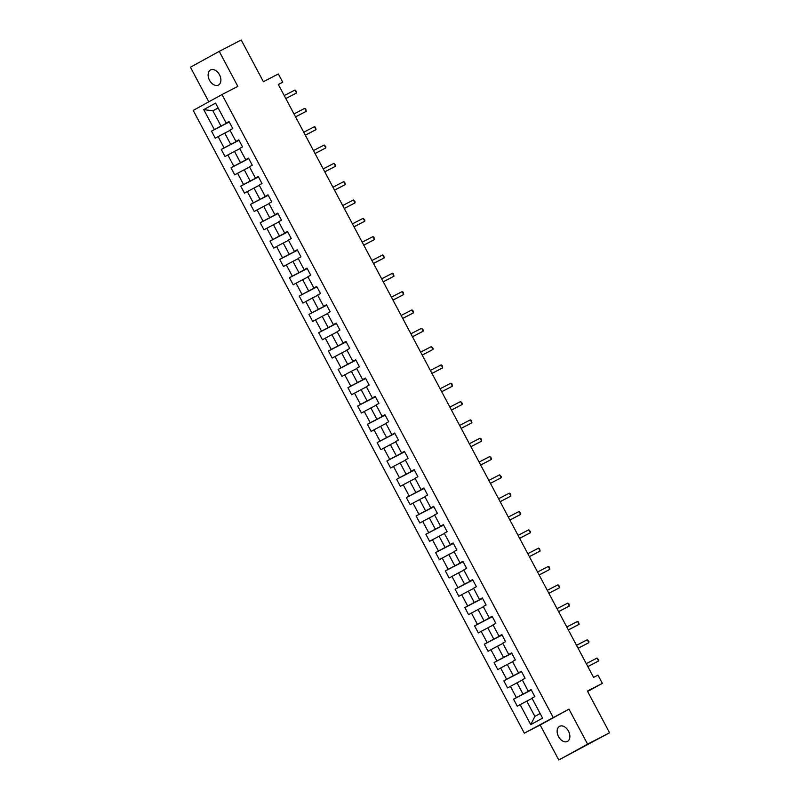 <?xml version="1.0" encoding="UTF-8"?>
<svg xmlns="http://www.w3.org/2000/svg" width="800" height="800" viewBox="0 0 800 800"><rect width="100%" height="100%" fill="white"/><g stroke="black" fill="none" stroke-linecap="round" stroke-linejoin="round"><path stroke-width="1.2" d="M568.48 731.13A8.51 5.69 -117.3 0 0 559.59 726.31A8.51 5.69 -117.3 0 0 558.52 736.61A8.51 5.69 -117.3 0 0 567.41 741.43A8.51 5.69 -117.3 0 0 568.48 731.13M219.49 74.76A8.51 5.69 -117.3 0 0 210.59 69.94A8.51 5.69 -117.3 0 0 209.52 80.24A8.51 5.69 -117.3 0 0 218.42 85.07A8.51 5.69 -117.3 0 0 219.49 74.76M558.78 760L609.58 732.78L587.58 744.15L568.97 709.15L524.33 733.18L540.17 725L558.78 760L587.58 744.15M553.14 717.34L222 94.56L193.2 110.41L524.33 733.18M222 94.56L237.84 86.38L219.23 51.37L190.42 67.22L208.82 101.82M219.23 51.37L241.22 40L263.39 81.7L278.35 73.97L282.72 82.19L278.32 84.46L593.59 677.4L597.99 675.13L602.36 683.35L587.41 691.08L609.58 732.78M203.74 109.62L214.36 129.59L211.52 131.15L215.27 138.2L218.11 136.63L224.1 147.91L221.26 149.47L225.01 156.52L227.85 154.96L233.85 166.23L231.01 167.8L234.75 174.84L237.59 173.28L243.59 184.56L240.75 186.12L244.5 193.17L247.34 191.6L253.33 202.88L250.49 204.44L254.24 211.49L257.08 209.93L263.08 221.2L260.23 222.77L263.98 229.82L266.82 228.25L272.82 239.53L269.98 241.09L273.73 248.14L276.57 246.58L282.56 257.85L279.72 259.42L283.47 266.46L286.31 264.9L292.31 276.18L289.46 277.74L293.21 284.79L296.05 283.22L302.05 294.5L299.21 296.06L302.95 303.11L305.8 301.55L311.79 312.82L308.95 314.39L312.7 321.43L315.54 319.87L321.53 331.15L318.69 332.71L322.44 339.76L325.28 338.2L331.28 349.47L328.44 351.03L332.18 358.08L335.02 356.52L341.02 367.8L338.18 369.36L341.93 376.41L344.77 374.84L350.76 386.12L347.92 387.68L351.67 394.73L354.51 393.17L360.51 404.44L357.66 406.01L361.41 413.05L364.25 411.49L370.25 422.77L367.41 424.33L371.15 431.38L374 429.81L379.99 441.09L377.15 442.65L380.9 449.7L383.74 448.14L389.73 459.41L386.89 460.98L390.64 468.03L393.48 466.46L399.48 477.74L396.64 479.3L400.38 486.35L403.22 484.79L409.22 496.06L406.38 497.63L410.13 504.67L412.97 503.11L418.96 514.39L416.12 515.95L419.87 523L422.71 521.43L428.71 532.71L425.87 534.27L429.61 541.32L432.45 539.76L438.45 551.03L435.61 552.6L439.36 559.64L442.2 558.08L448.19 569.36L445.35 570.92L449.1 577.97L451.94 576.41L457.94 587.68L455.09 589.24L458.84 596.29L461.68 594.73L467.68 606.01L464.84 607.57L468.58 614.62L471.43 613.05L477.42 624.33L474.58 625.89L478.33 632.94L481.17 631.38L487.16 642.65L484.32 644.22L488.07 651.26L490.91 649.7L496.91 660.98L494.07 662.54L497.81 669.59L500.65 668.02L506.65 679.3L503.81 680.86L507.56 687.91L510.4 686.35L516.39 697.62L513.55 699.19L517.3 706.24L520.14 704.67L530.76 724.64L542.59 718.13L531.97 698.16L534.81 696.6L531.07 689.55L528.23 691.11L522.23 679.84L525.07 678.27L521.32 671.23L518.48 672.79L512.49 661.51L515.33 659.95L511.58 652.9L508.74 654.47L502.74 643.19L505.59 641.63L501.84 634.58L499 636.14L493 624.87L495.84 623.3L492.1 616.26L489.25 617.82L483.26 606.54L486.1 604.98L482.35 597.93L479.51 599.49L473.52 588.22L476.36 586.66L472.61 579.61L469.77 581.17L463.77 569.89L466.61 568.33L462.87 561.28L460.02 562.85L454.03 551.57L456.87 550.01L453.12 542.96L450.28 544.52L444.29 533.25L447.13 531.68L443.38 524.64L440.54 526.2L434.54 514.92L437.38 513.36L433.64 506.31L430.8 507.88L424.8 496.6L427.64 495.04L423.89 487.99L421.05 489.55L415.06 478.28L417.9 476.71L414.15 469.66L411.31 471.23L405.31 459.95L408.16 458.39L404.41 451.34L401.57 452.9L395.57 441.63L398.41 440.06L394.67 433.02L391.82 434.58L385.83 423.3L388.67 421.74L384.92 414.69L382.08 416.26L376.09 404.98L378.93 403.42L375.18 396.37L372.34 397.93L366.34 386.66L369.18 385.09L365.44 378.05L362.6 379.61L356.6 368.33L359.44 366.77L355.69 359.72L352.85 361.29L346.86 350.01L349.7 348.45L345.95 341.4L343.11 342.96L337.11 331.69L339.96 330.12L336.21 323.07L333.37 324.64L327.37 313.36L330.21 311.8L326.47 304.75L323.62 306.31L317.63 295.04L320.47 293.47L316.72 286.43L313.88 287.99L307.89 276.71L310.73 275.15L306.98 268.1L304.14 269.67L298.14 258.39L300.98 256.83L297.24 249.78L294.39 251.34L288.4 240.07L291.24 238.5L287.49 231.46L284.65 233.02L278.66 221.74L281.5 220.18L277.75 213.13L274.91 214.69L268.91 203.42L271.75 201.86L268.01 194.81L265.17 196.37L259.17 185.09L262.01 183.53L258.26 176.48L255.42 178.05L249.43 166.77L252.27 165.21L248.52 158.16L245.68 159.72L239.68 148.45L242.53 146.88L238.78 139.84L235.94 141.4L229.94 130.12L232.78 128.56L229.04 121.51L226.19 123.08L215.58 103.11L203.74 109.62L212.88 110.78L220.99 126.05L229.2 121.81M528.23 691.11L531.15 689.71M531.23 689.85L523.03 694.09L517.03 682.82L522.35 680.06M516.39 697.62L523.03 694.09M510.4 686.35L517.03 682.82M518.48 672.79L521.41 671.38M521.48 671.53L513.28 675.77L507.29 664.49L512.61 661.74M506.65 679.3L513.28 675.77M500.65 668.02L507.29 664.49M508.74 654.47L511.66 653.06M511.74 653.2L503.54 657.44L497.54 646.17L502.86 643.42M496.91 660.98L503.54 657.44M490.91 649.7L497.54 646.17M499 636.14L501.92 634.73M502 634.88L493.8 639.12L487.8 627.84L493.12 625.09M487.16 642.65L493.8 639.12M481.17 631.38L487.8 627.84M489.25 617.82L492.18 616.41M492.25 616.56L484.05 620.8L478.06 609.52L483.38 606.77M477.42 624.33L484.05 620.8M471.43 613.05L478.06 609.52M479.51 599.49L482.43 598.09M482.51 598.23L474.31 602.47L468.32 591.2L473.64 588.45M467.68 606.01L474.31 602.47M461.68 594.73L468.32 591.2M469.77 581.17L472.69 579.76M472.77 579.91L464.57 584.15L458.57 572.87L463.89 570.12M457.94 587.68L464.57 584.15M451.94 576.41L458.57 572.87M460.02 562.85L462.95 561.44M463.03 561.58L454.83 565.82L448.83 554.55L454.15 551.8M448.19 569.36L454.83 565.82M442.2 558.08L448.83 554.55M450.28 544.52L453.21 543.12M453.28 543.26L445.08 547.5L439.09 536.22L444.41 533.47M438.45 551.03L445.08 547.5M432.45 539.76L439.09 536.22M440.54 526.2L443.46 524.79M443.54 524.94L435.34 529.18L429.34 517.9L434.66 515.15M428.71 532.71L435.34 529.18M422.71 521.43L429.34 517.9M430.8 507.88L433.72 506.47M433.8 506.61L425.6 510.85L419.6 499.58L424.92 496.83M418.96 514.39L425.6 510.85M412.97 503.11L419.6 499.58M421.05 489.55L423.98 488.14M424.05 488.29L415.85 492.53L409.86 481.25L415.18 478.5M409.22 496.06L415.85 492.53M403.22 484.79L409.86 481.25M411.31 471.23L414.23 469.82M414.31 469.97L406.11 474.21L400.11 462.93L405.44 460.18M399.48 477.74L406.11 474.21M393.48 466.46L400.11 462.93M401.57 452.9L404.49 451.5M404.57 451.64L396.37 455.88L390.37 444.61L395.69 441.85M389.73 459.41L396.37 455.88M383.74 448.14L390.37 444.61M391.82 434.58L394.75 433.17M394.83 433.32L386.62 437.56L380.63 426.28L385.95 423.53M379.99 441.09L386.62 437.56M374 429.81L380.63 426.28M382.08 416.26L385.01 414.85M385.08 414.99L376.88 419.23L370.89 407.96L376.21 405.21M370.25 422.77L376.88 419.23M364.25 411.49L370.89 407.96M372.34 397.93L375.26 396.52M375.34 396.67L367.14 400.91L361.14 389.63L366.46 386.88M360.51 404.44L367.14 400.91M354.51 393.17L361.14 389.63M362.6 379.61L365.52 378.2M365.6 378.35L357.4 382.59L351.4 371.31L356.72 368.56M350.76 386.12L357.4 382.59M344.77 374.84L351.4 371.31M352.85 361.29L355.78 359.88M355.85 360.02L347.65 364.26L341.66 352.99L346.98 350.24M341.02 367.8L347.65 364.26M335.02 356.52L341.66 352.99M343.11 342.96L346.03 341.55M346.11 341.7L337.91 345.94L331.91 334.66L337.23 331.91M331.28 349.47L337.91 345.94M325.28 338.2L331.91 334.66M333.37 324.64L336.29 323.23M336.37 323.37L328.17 327.62L322.17 316.34L327.49 313.59M321.53 331.15L328.17 327.62M315.54 319.87L322.17 316.34M323.62 306.31L326.55 304.91M326.62 305.05L318.42 309.29L312.43 298.02L317.75 295.26M311.79 312.82L318.42 309.29M305.8 301.55L312.43 298.02M313.88 287.99L316.8 286.58M316.88 286.73L308.68 290.97L302.69 279.69L308.01 276.94M302.05 294.5L308.68 290.97M296.05 283.22L302.69 279.69M304.14 269.67L307.06 268.26M307.14 268.4L298.94 272.64L292.94 261.37L298.26 258.62M292.31 276.18L298.94 272.64M286.31 264.9L292.94 261.37M294.39 251.34L297.32 249.93M297.4 250.08L289.2 254.32L283.2 243.04L288.52 240.29M282.56 257.85L289.2 254.32M276.57 246.58L283.2 243.04M284.65 233.02L287.58 231.61M287.65 231.76L279.45 236L273.46 224.72L278.78 221.97M272.82 239.53L279.45 236M266.82 228.25L273.46 224.72M274.91 214.69L277.83 213.29M277.91 213.43L269.71 217.67L263.71 206.4L269.03 203.65M263.08 221.2L269.71 217.67M257.08 209.93L263.71 206.4M265.17 196.37L268.09 194.96M268.17 195.11L259.97 199.35L253.97 188.07L259.29 185.32M253.33 202.88L259.97 199.35M247.34 191.6L253.97 188.07M255.42 178.05L258.35 176.64M258.42 176.78L250.22 181.02L244.23 169.75L249.55 167M243.59 184.56L250.22 181.02M237.59 173.28L244.23 169.75M245.68 159.72L248.6 158.31M248.68 158.46L240.48 162.7L234.48 151.42L239.81 148.67M233.85 166.23L240.48 162.7M227.85 154.96L234.48 151.42M235.94 141.4L238.86 139.99M238.94 140.14L230.74 144.38L224.74 133.1L230.06 130.35M224.1 147.91L230.74 144.38M218.11 136.63L224.74 133.1M226.19 123.08L229.12 121.67M218.2 108.03L212.88 110.78L218.12 107.9M214.36 129.59L220.99 126.05M587.61 691.47L602.36 683.35M278.38 84.57L282.72 82.19M532.09 698.39L526.77 701.14L534.89 716.41L540.14 713.52M530.76 724.64L534.89 716.41M520.14 704.67L526.77 701.14M211.52 131.15L229.28 121.97M221.26 149.47L239.02 140.29M231.01 167.8L248.76 158.62M240.75 186.12L258.51 176.94M250.49 204.44L268.25 195.26M260.23 222.77L277.99 213.59M269.98 241.09L287.74 231.91M279.72 259.42L297.48 250.23M289.46 277.74L307.22 268.56M299.21 296.06L316.96 286.88M308.95 314.39L326.71 305.21M318.69 332.71L336.45 323.53M328.44 351.03L346.19 341.85M338.18 369.36L355.94 360.18M347.92 387.68L365.68 378.5M357.66 406.01L375.42 396.82M367.41 424.33L385.16 415.15M377.15 442.65L394.91 433.47M386.89 460.98L404.65 451.8M396.64 479.3L414.39 470.12M406.38 497.63L424.14 488.44M416.12 515.95L433.88 506.77M425.87 534.27L443.62 525.09M435.61 552.6L453.37 543.42M445.35 570.92L463.11 561.74M455.09 589.24L472.85 580.06M464.84 607.57L482.59 598.39M474.58 625.89L492.34 616.71M484.32 644.22L502.08 635.03M494.07 662.54L511.82 653.36M503.81 680.86L521.57 671.68M513.55 699.19L531.31 690.01M568.97 709.15L540.17 725M285.83 98.58L296.55 92.97L285.8 98.53M294.98 90.03L296.64 91.82L296.55 92.97L294.98 90.03L284.24 95.59M295.57 116.9L306.29 111.29L295.54 116.85M304.73 108.36L305.76 108.97L306.29 111.29L304.73 108.36L293.98 113.92M305.31 135.23L316.03 129.62L305.28 135.18M314.47 126.68L315.5 127.29L316.03 129.62L314.47 126.68L303.72 132.24M315.05 153.55L325.77 147.94L315.03 153.5M324.21 145.01L325.87 146.79L325.77 147.94L324.21 145.01L313.47 150.56M324.8 171.87L335.52 166.27L324.77 171.82M333.96 163.33L335.61 165.12L335.52 166.27L333.96 163.33L323.21 168.89M334.54 190.2L345.26 184.59L334.51 190.15M343.7 181.65L344.73 182.26L345.26 184.59L343.7 181.65L332.95 187.21M344.28 208.52L355 202.91L344.26 208.47M353.44 199.98L355.1 201.76L355 202.91L353.44 199.98L342.7 205.53M354.03 226.85L364.75 221.24L354 226.79M363.19 218.3L364.84 220.09L364.75 221.24L363.19 218.3L352.44 223.86M363.77 245.17L374.49 239.56L363.74 245.12M372.93 236.63L373.96 237.24L374.49 239.56L372.93 236.63L362.18 242.18M373.51 263.49L384.23 257.89L373.49 263.44M382.67 254.95L383.7 255.56L384.23 257.89L382.67 254.95L371.92 260.51M383.26 281.82L393.98 276.21L383.23 281.77M392.41 273.27L393.44 273.88L393.98 276.21L392.41 273.27L381.67 278.83M393 300.14L403.72 294.53L392.97 300.09M402.16 291.6L403.19 292.21L403.72 294.53L402.16 291.6L391.41 297.15M402.74 318.46L413.46 312.86L402.71 318.41M411.9 309.92L412.93 310.53L413.46 312.86L411.9 309.92L401.15 315.48M412.48 336.79L423.2 331.18L412.46 336.74M421.64 328.24L423.3 330.03L423.2 331.18L421.64 328.24L410.9 333.8M422.23 355.11L432.95 349.5L422.2 355.06M431.39 346.57L433.04 348.35L432.95 349.5L431.39 346.57L420.64 352.12M431.97 373.44L442.69 367.83L431.94 373.39M441.13 364.89L442.16 365.5L442.69 367.83L441.13 364.89L430.38 370.45M441.71 391.76L452.43 386.15L441.69 391.71M450.87 383.22L451.9 383.83L452.43 386.15L450.87 383.22L440.12 388.77M451.46 410.08L462.18 404.48L451.43 410.03M460.61 401.54L462.27 403.32L462.18 404.48L460.61 401.54L449.87 407.1M461.2 428.41L471.92 422.8L461.17 428.36M470.36 419.86L471.39 420.47L471.92 422.8L470.36 419.86L459.61 425.42M470.94 446.73L481.66 441.12L470.91 446.68M480.1 438.19L481.13 438.8L481.66 441.12L480.1 438.19L469.35 443.74M480.68 465.05L491.4 459.45L480.66 465M489.84 456.51L491.5 458.3L491.4 459.45L489.84 456.51L479.1 462.07M490.43 483.38L501.15 477.77L490.4 483.33M499.59 474.83L501.24 476.62L501.15 477.77L499.59 474.83L488.84 480.39M500.17 501.7L510.89 496.09L500.14 501.65M509.33 493.16L510.36 493.77L510.89 496.09L509.33 493.16L498.58 498.72M509.91 520.03L520.63 514.42L509.89 519.98M519.07 511.48L520.73 513.27L520.63 514.42L519.07 511.48L508.33 517.04M519.66 538.35L530.38 532.74L519.63 538.3M528.82 529.81L530.47 531.59L530.38 532.74L528.82 529.81L518.07 535.36M529.4 556.67L540.12 551.07L529.37 556.62M538.56 548.13L539.59 548.74L540.12 551.07L538.56 548.13L527.81 553.69M539.14 575L549.86 569.39L539.12 574.95M548.3 566.45L549.33 567.06L549.86 569.39L548.3 566.45L537.55 572.01M548.89 593.32L559.61 587.71L548.86 593.27M558.04 584.78L559.7 586.56L559.61 587.71L558.04 584.78L547.3 590.33M558.63 611.65L569.35 606.04L558.6 611.59M567.79 603.1L568.82 603.71L569.35 606.04L567.79 603.1L557.04 608.66M568.37 629.97L579.09 624.36L568.34 629.92M577.53 621.43L578.56 622.04L579.09 624.36L577.53 621.43L566.78 626.98M578.11 648.29L588.83 642.69L578.09 648.24M587.27 639.75L588.93 641.53L588.83 642.69L587.27 639.75L576.53 645.31M587.86 666.62L598.58 661.01L587.83 666.57M597.02 658.07L598.67 659.86L598.58 661.01L597.02 658.07L586.27 663.63"/></g></svg>
